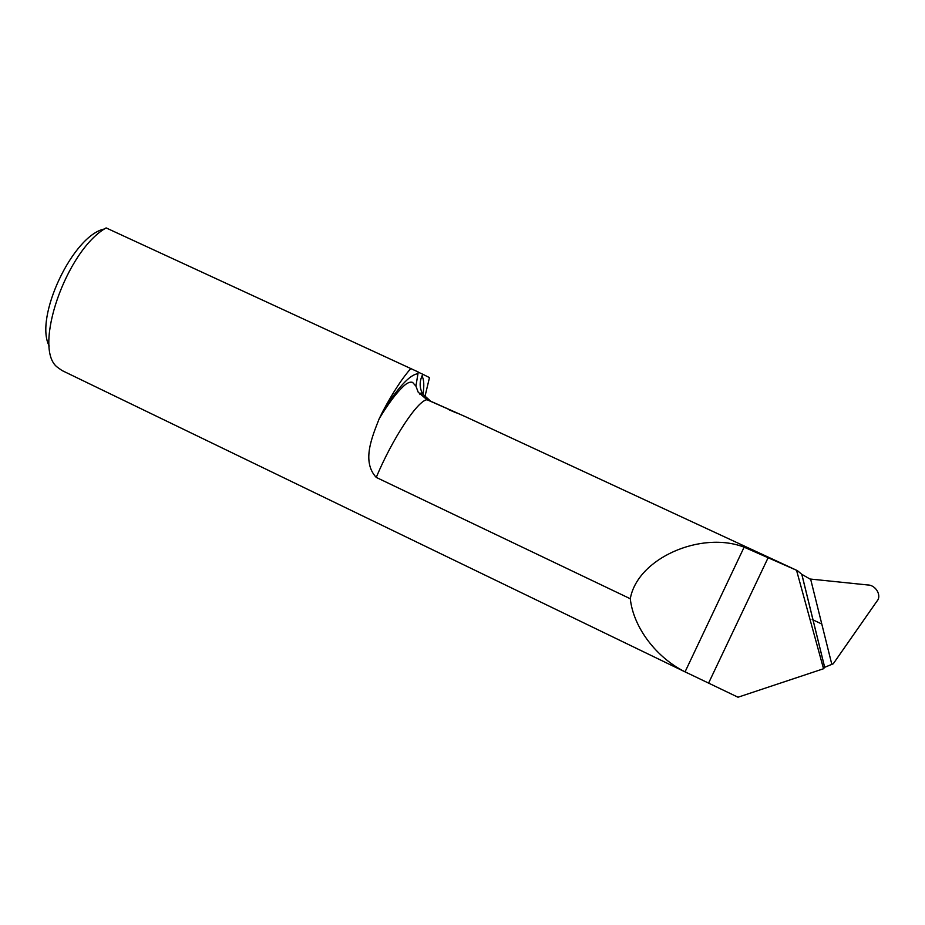<?xml version="1.0" encoding="UTF-8"?>
<svg xmlns="http://www.w3.org/2000/svg" width="925" height="925" viewBox="0 0 925 925"><rect width="100%" height="100%" fill="white"/><g stroke="black" fill="none" stroke-linecap="round" stroke-linejoin="round"><path stroke-width="1.39" d="M419.938 394.605L420.69 393.16L422.748 394.108C419.592 388.246 419.326 382.222 421.973 376.059L422.794 374.267L418.169 372.139M422.794 374.267L429.478 377.597L424.841 397.01M422.748 394.108L430.738 401.242L465.899 416.897L427.003 399.727L418.192 392.188L415.926 386.13L418.239 372L106.109 227.908C65.976 250.617 32.548 348.447 57.281 367.144L61.987 370.509L687.818 673.215M801.79 574.321L809.942 579.004L867.615 584.958C875.802 584.877 882.068 595.746 876.923 601.215L833.24 663.792L824.649 667.307L801.79 574.321L797.454 570.679L744.116 547.172C701.416 530.557 637.36 558.145 630.295 598.753L376.232 477.404C361.409 461.471 372.151 436.831 379.204 418.701L383.008 411.012C393.009 392.327 402.329 378.105 410.943 368.358M812.173 619.496L821.099 623.693M796.564 570.367L823.539 668.74L824.649 667.307M823.539 668.74L738.011 697.219L685.067 671.839C656.646 657.791 633.44 627.832 630.295 598.753M49.256 346.066C33.867 317.957 73.006 234.996 104.49 228.984M810.624 579.096L831.783 664.219M421.973 376.059C423.997 379.4 424.332 385.54 422.979 394.501M427.003 399.727C417.742 400.467 392.686 438.126 376.232 477.404M708.631 683.008L768.328 557.266M383.008 411.012C398.201 387.367 409.671 374.972 417.406 373.816M685.067 671.839L744.116 547.172M456.372 412.908L449.168 409.844M797.454 570.679L465.899 416.897M379.204 418.701C388.176 403.843 396.258 393.044 403.427 386.292C407.012 382.904 410.064 381.597 412.562 382.372L415.915 386.13M824.672 667.272L801.859 574.39"/></g></svg>
